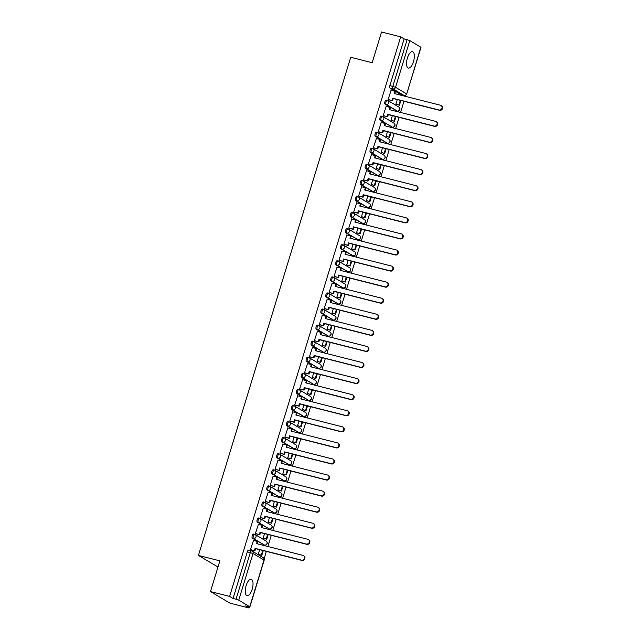 <?xml version="1.0" encoding="UTF-8"?>
<svg xmlns="http://www.w3.org/2000/svg" width="640" height="640" viewBox="0 0 640 640"><rect width="100%" height="100%" fill="white"/><g stroke="black" fill="none" stroke-linecap="round" stroke-linejoin="round"><path stroke-width="0.96" d="M254.512 534.328L253.656 534.112A2.168 0.872 104.2 0 0 253.56 534.064A2.168 0.872 104.2 0 0 252.248 535.704A2.168 0.872 104.2 0 0 252.392 538.232L253.448 538.496A2.168 0.872 -75.8 0 1 253.304 535.976A2.168 0.872 -75.8 0 1 254.616 534.336A2.168 0.872 -75.8 0 1 254.712 534.376A2.168 1.968 120.8 0 1 256.008 536.928A2.168 1.968 -59.2 0 1 253.448 538.496L264.464 545.056A2.168 1.968 -59.2 0 0 266.208 541.136A2.168 2.168 0 0 1 264.56 545.096A2.168 0.872 -75.8 0 1 264.464 545.056L252.392 538.232M259.424 518.248L258.568 518.032A2.168 0.872 104.2 0 0 258.472 517.992A2.168 0.872 104.2 0 0 257.16 519.632A2.168 0.872 104.2 0 0 257.312 522.152L258.368 522.424A2.168 0.872 -75.8 0 1 258.216 519.896A2.168 0.872 -75.8 0 1 259.528 518.264A2.168 0.872 -75.8 0 1 259.624 518.304A2.168 1.968 120.8 0 1 260.92 520.848A2.168 1.968 -59.2 0 1 258.368 522.424L269.384 528.984A2.168 1.968 -59.2 0 0 271.12 525.056A2.168 2.168 0 0 1 269.48 529.024A2.168 0.872 -75.8 0 1 269.384 528.984L257.312 522.152M264.336 502.176L263.48 501.96A2.168 0.872 104.2 0 0 263.384 501.92A2.168 0.872 104.2 0 0 262.072 503.552A2.168 0.872 104.2 0 0 262.224 506.08L263.28 506.344A2.168 0.872 -75.8 0 1 263.136 503.824A2.168 0.872 -75.8 0 1 264.44 502.184A2.168 0.872 -75.8 0 1 264.544 502.224A2.168 1.968 120.8 0 1 265.832 504.776A2.168 1.968 -59.2 0 1 263.28 506.344L274.296 512.904A2.168 1.968 -59.2 0 0 276.032 508.984A2.168 2.168 0 0 1 274.392 512.944A2.168 0.872 -75.8 0 1 274.296 512.904L262.224 506.08M269.256 486.096L268.4 485.88A2.168 0.872 104.2 0 0 268.304 485.84A2.168 0.872 104.2 0 0 266.992 487.48A2.168 0.872 104.2 0 0 267.136 490L268.192 490.272A2.168 0.872 -75.8 0 1 268.048 487.744A2.168 0.872 -75.8 0 1 269.36 486.112A2.168 0.872 -75.8 0 1 269.456 486.152A2.168 1.968 120.8 0 1 270.752 488.696A2.168 1.968 -59.2 0 1 268.192 490.272L279.208 496.832A2.168 1.968 -59.2 0 0 280.952 492.904A2.168 2.168 0 0 1 279.304 496.872A2.168 0.872 -75.8 0 1 279.208 496.832L267.136 490M274.168 470.024L273.312 469.808A2.168 0.872 104.2 0 0 273.216 469.768A2.168 0.872 104.2 0 0 271.904 471.4A2.168 0.872 104.2 0 0 272.056 473.928L273.112 474.192A2.168 0.872 -75.8 0 1 272.96 471.672A2.168 0.872 -75.8 0 1 274.272 470.032A2.168 0.872 -75.8 0 1 274.368 470.072A2.168 1.968 120.8 0 1 275.664 472.624A2.168 1.968 -59.2 0 1 273.112 474.192L284.128 480.752A2.168 1.968 -59.2 0 0 285.864 476.832A2.168 2.168 0 0 1 284.224 480.792A2.168 0.872 -75.8 0 1 284.128 480.752L272.056 473.928M279.08 453.944L278.224 453.728A2.168 0.872 104.2 0 0 278.128 453.688A2.168 0.872 104.2 0 0 276.816 455.328A2.168 0.872 104.2 0 0 276.968 457.848L278.024 458.12A2.168 0.872 -75.8 0 1 277.88 455.592A2.168 0.872 -75.8 0 1 279.192 453.96A2.168 0.872 -75.8 0 1 279.288 454A2.168 1.968 120.8 0 1 280.576 456.544A2.168 1.968 -59.2 0 1 278.024 458.12L289.04 464.68A2.168 1.968 -59.2 0 0 290.776 460.752A2.168 2.168 0 0 1 289.136 464.72A2.168 0.872 -75.8 0 1 289.04 464.68L276.968 457.848M284 437.872L283.144 437.656A2.168 0.872 104.2 0 0 283.048 437.616A2.168 0.872 104.2 0 0 281.736 439.248A2.168 0.872 104.2 0 0 281.88 441.776L282.944 442.048A2.168 0.872 -75.8 0 1 282.792 439.52A2.168 0.872 -75.8 0 1 284.104 437.88A2.168 0.872 -75.8 0 1 284.2 437.92A2.168 1.968 120.8 0 1 285.496 440.472A2.168 1.968 -59.2 0 1 282.944 442.048L293.952 448.6A2.168 1.968 -59.2 0 0 295.696 444.68A2.168 2.168 0 0 1 294.048 448.64A2.168 0.872 -75.8 0 1 293.952 448.6L281.88 441.776M288.912 421.792L288.056 421.576A2.168 0.872 104.2 0 0 287.96 421.536A2.168 0.872 104.2 0 0 286.648 423.176A2.168 0.872 104.2 0 0 286.8 425.704L287.856 425.968A2.168 0.872 -75.8 0 1 287.704 423.44A2.168 0.872 -75.8 0 1 289.016 421.808A2.168 0.872 -75.8 0 1 289.112 421.848A2.168 1.968 120.8 0 1 290.408 424.392A2.168 1.968 -59.2 0 1 287.856 425.968L298.872 432.528A2.168 1.968 -59.2 0 0 300.608 428.6A2.168 2.168 0 0 1 298.968 432.568A2.168 0.872 -75.8 0 1 298.872 432.528L286.8 425.704M293.832 405.72L292.976 405.504A2.168 0.872 104.2 0 0 292.872 405.464A2.168 0.872 104.2 0 0 291.568 407.096A2.168 0.872 104.2 0 0 291.712 409.624L292.768 409.896A2.168 0.872 -75.8 0 1 292.624 407.368A2.168 0.872 -75.8 0 1 293.936 405.728A2.168 0.872 -75.8 0 1 294.032 405.768A2.168 1.968 120.8 0 1 295.32 408.32A2.168 1.968 -59.2 0 1 292.768 409.896L303.784 416.448A2.168 1.968 -59.2 0 0 305.52 412.528A2.168 2.168 0 0 1 303.88 416.496A2.168 0.872 -75.8 0 1 303.784 416.448L291.712 409.624M298.744 389.64L297.888 389.424A2.168 0.872 104.2 0 0 297.792 389.384A2.168 0.872 104.2 0 0 296.48 391.024A2.168 0.872 104.2 0 0 296.624 393.552L297.688 393.816A2.168 0.872 -75.8 0 1 297.536 391.296A2.168 0.872 -75.8 0 1 298.848 389.656A2.168 0.872 -75.8 0 1 298.944 389.696A2.168 1.968 120.8 0 1 300.24 392.24A2.168 1.968 -59.2 0 1 297.688 393.816L308.696 400.376A2.168 1.968 -59.2 0 0 310.44 396.456A2.168 2.168 0 0 1 308.8 400.416A2.168 0.872 -75.8 0 1 308.696 400.376L296.624 393.552M303.656 373.568L302.8 373.352A2.168 0.872 104.2 0 0 302.704 373.312A2.168 0.872 104.2 0 0 301.392 374.952A2.168 0.872 104.2 0 0 301.544 377.472L302.6 377.744A2.168 0.872 -75.8 0 1 302.448 375.216A2.168 0.872 -75.8 0 1 303.76 373.576A2.168 0.872 -75.8 0 1 303.856 373.616A2.168 1.968 120.8 0 1 305.152 376.168A2.168 1.968 -59.2 0 1 302.6 377.744L313.616 384.304A2.168 1.968 -59.2 0 0 315.352 380.376A2.168 2.168 0 0 1 313.712 384.344A2.168 0.872 -75.8 0 1 313.616 384.304L301.544 377.472M308.576 357.496L307.72 357.272A2.168 0.872 104.2 0 0 307.616 357.232A2.168 0.872 104.2 0 0 306.312 358.872A2.168 0.872 104.2 0 0 306.456 361.4L307.512 361.664A2.168 0.872 -75.8 0 1 307.368 359.144A2.168 0.872 -75.8 0 1 308.68 357.504A2.168 0.872 -75.8 0 1 308.776 357.544A2.168 1.968 120.8 0 1 310.064 360.096A2.168 1.968 -59.2 0 1 307.512 361.664L318.528 368.224A2.168 1.968 -59.2 0 0 320.272 364.304A2.168 2.168 0 0 1 318.624 368.264A2.168 0.872 -75.8 0 1 318.528 368.224L306.456 361.4M313.488 341.416L312.632 341.2A2.168 0.872 104.2 0 0 312.536 341.16A2.168 0.872 104.2 0 0 311.224 342.8A2.168 0.872 104.2 0 0 311.368 345.32L312.432 345.592A2.168 0.872 -75.8 0 1 312.28 343.064A2.168 0.872 -75.8 0 1 313.592 341.424A2.168 0.872 -75.8 0 1 313.688 341.464A2.168 1.968 120.8 0 1 314.984 344.016A2.168 1.968 -59.2 0 1 312.432 345.592L323.44 352.152A2.168 1.968 -59.2 0 0 325.184 348.224A2.168 2.168 0 0 1 323.544 352.192A2.168 0.872 -75.8 0 1 323.44 352.152L311.368 345.32M318.4 325.344L317.544 325.12A2.168 0.872 104.2 0 0 317.448 325.08A2.168 0.872 104.2 0 0 316.136 326.72A2.168 0.872 104.2 0 0 316.288 329.248L317.344 329.512A2.168 0.872 -75.8 0 1 317.192 326.992A2.168 0.872 -75.8 0 1 318.504 325.352A2.168 0.872 -75.8 0 1 318.608 325.392A2.168 1.968 120.8 0 1 319.896 327.944A2.168 1.968 -59.2 0 1 317.344 329.512L328.36 336.072A2.168 1.968 -59.2 0 0 330.096 332.152A2.168 2.168 0 0 1 328.456 336.112A2.168 0.872 -75.8 0 1 328.36 336.072L316.288 329.248M323.32 309.264L322.464 309.048A2.168 0.872 104.2 0 0 322.368 309.008A2.168 0.872 104.2 0 0 321.056 310.648A2.168 0.872 104.2 0 0 321.2 313.168L322.256 313.44A2.168 0.872 -75.8 0 1 322.112 310.912A2.168 0.872 -75.8 0 1 323.424 309.272A2.168 0.872 -75.8 0 1 323.52 309.32A2.168 1.968 120.8 0 1 324.808 311.864A2.168 1.968 -59.2 0 1 322.256 313.44L333.272 320A2.168 1.968 -59.2 0 0 335.016 316.072A2.168 2.168 0 0 1 333.368 320.04A2.168 0.872 -75.8 0 1 333.272 320L321.2 313.168M328.232 293.192L327.376 292.976A2.168 0.872 104.2 0 0 327.28 292.928A2.168 0.872 104.2 0 0 325.968 294.568A2.168 0.872 104.2 0 0 326.12 297.096L327.176 297.36A2.168 0.872 -75.8 0 1 327.024 294.84A2.168 0.872 -75.8 0 1 328.336 293.2A2.168 0.872 -75.8 0 1 328.432 293.24A2.168 1.968 120.8 0 1 329.728 295.792A2.168 1.968 -59.2 0 1 327.176 297.36L338.192 303.92A2.168 1.968 -59.2 0 0 339.928 300A2.168 2.168 0 0 1 338.288 303.96A2.168 0.872 -75.8 0 1 338.192 303.92L326.12 297.096M333.144 277.112L332.288 276.896A2.168 0.872 104.2 0 0 332.192 276.856A2.168 0.872 104.2 0 0 330.88 278.496A2.168 0.872 104.2 0 0 331.032 281.016L332.088 281.288A2.168 0.872 -75.8 0 1 331.944 278.76A2.168 0.872 -75.8 0 1 333.248 277.128A2.168 0.872 -75.8 0 1 333.352 277.168A2.168 1.968 120.8 0 1 334.64 279.712A2.168 1.968 -59.2 0 1 332.088 281.288L343.104 287.848A2.168 1.968 -59.2 0 0 344.84 283.92A2.168 2.168 0 0 1 343.2 287.888A2.168 0.872 -75.8 0 1 343.104 287.848L331.032 281.016M338.064 261.04L337.208 260.824A2.168 0.872 104.2 0 0 337.112 260.784A2.168 0.872 104.2 0 0 335.8 262.416A2.168 0.872 104.2 0 0 335.944 264.944L337 265.208A2.168 0.872 -75.8 0 1 336.856 262.688A2.168 0.872 -75.8 0 1 338.168 261.048A2.168 0.872 -75.8 0 1 338.264 261.088A2.168 1.968 120.8 0 1 339.56 263.64A2.168 1.968 -59.2 0 1 337 265.208L348.016 271.768A2.168 1.968 -59.2 0 0 349.76 267.848A2.168 2.168 0 0 1 348.112 271.808A2.168 0.872 -75.8 0 1 348.016 271.768L335.944 264.944M342.976 244.96L342.12 244.744A2.168 0.872 104.2 0 0 342.024 244.704A2.168 0.872 104.2 0 0 340.712 246.344A2.168 0.872 104.2 0 0 340.864 248.864L341.92 249.136A2.168 0.872 -75.8 0 1 341.768 246.608A2.168 0.872 -75.8 0 1 343.08 244.976A2.168 0.872 -75.8 0 1 343.176 245.016A2.168 1.968 120.8 0 1 344.472 247.56A2.168 1.968 -59.2 0 1 341.92 249.136L352.936 255.696A2.168 1.968 -59.2 0 0 354.672 251.768A2.168 2.168 0 0 1 353.032 255.736A2.168 0.872 -75.8 0 1 352.936 255.696L340.864 248.864M347.888 228.888L347.032 228.672A2.168 0.872 104.2 0 0 346.936 228.632A2.168 0.872 104.2 0 0 345.624 230.264A2.168 0.872 104.2 0 0 345.776 232.792L346.832 233.056A2.168 0.872 -75.8 0 1 346.688 230.536A2.168 0.872 -75.8 0 1 348 228.896A2.168 0.872 -75.8 0 1 348.096 228.936A2.168 1.968 120.8 0 1 349.384 231.488A2.168 1.968 -59.2 0 1 346.832 233.056L357.848 239.616A2.168 1.968 -59.2 0 0 359.584 235.696A2.168 2.168 0 0 1 357.944 239.656A2.168 0.872 -75.8 0 1 357.848 239.616L345.776 232.792M352.808 212.808L351.952 212.592A2.168 0.872 104.2 0 0 351.856 212.552A2.168 0.872 104.2 0 0 350.544 214.192A2.168 0.872 104.2 0 0 350.688 216.712L351.744 216.984A2.168 0.872 -75.8 0 1 351.6 214.456A2.168 0.872 -75.8 0 1 352.912 212.824A2.168 0.872 -75.8 0 1 353.008 212.864A2.168 1.968 120.8 0 1 354.304 215.408A2.168 1.968 -59.2 0 1 351.744 216.984L362.76 223.544A2.168 1.968 -59.2 0 0 364.504 219.616A2.168 2.168 0 0 1 362.856 223.584A2.168 0.872 -75.8 0 1 362.76 223.544L350.688 216.712M357.72 196.736L356.864 196.52A2.168 0.872 104.2 0 0 356.768 196.48A2.168 0.872 104.2 0 0 355.456 198.112A2.168 0.872 104.2 0 0 355.608 200.64L356.664 200.912A2.168 0.872 -75.8 0 1 356.512 198.384A2.168 0.872 -75.8 0 1 357.824 196.744A2.168 0.872 -75.8 0 1 357.92 196.784A2.168 1.968 120.8 0 1 359.216 199.336A2.168 1.968 -59.2 0 1 356.664 200.912L367.68 207.464A2.168 1.968 -59.2 0 0 369.416 203.544A2.168 2.168 0 0 1 367.776 207.504A2.168 0.872 -75.8 0 1 367.68 207.464L355.608 200.64M362.64 180.656L361.784 180.44A2.168 0.872 104.2 0 0 361.68 180.4A2.168 0.872 104.2 0 0 360.368 182.04A2.168 0.872 104.2 0 0 360.52 184.568L361.576 184.832A2.168 0.872 -75.8 0 1 361.432 182.312A2.168 0.872 -75.8 0 1 362.744 180.672A2.168 0.872 -75.8 0 1 362.84 180.712A2.168 1.968 120.8 0 1 364.128 183.256A2.168 1.968 -59.2 0 1 361.576 184.832L372.592 191.392A2.168 1.968 -59.2 0 0 374.328 187.464A2.168 2.168 0 0 1 372.688 191.432A2.168 0.872 -75.8 0 1 372.592 191.392L360.52 184.568M367.552 164.584L366.696 164.368A2.168 0.872 104.2 0 0 366.6 164.328A2.168 0.872 104.2 0 0 365.288 165.968A2.168 0.872 104.2 0 0 365.432 168.488L366.496 168.76A2.168 0.872 -75.8 0 1 366.344 166.232A2.168 0.872 -75.8 0 1 367.656 164.592A2.168 0.872 -75.8 0 1 367.752 164.632A2.168 1.968 120.8 0 1 369.048 167.184A2.168 1.968 -59.2 0 1 366.496 168.76L377.504 175.312A2.168 1.968 -59.2 0 0 379.248 171.392A2.168 2.168 0 0 1 377.6 175.36A2.168 0.872 -75.8 0 1 377.504 175.312L365.432 168.488M372.464 148.504L371.608 148.288A2.168 0.872 104.2 0 0 371.512 148.248A2.168 0.872 104.2 0 0 370.2 149.888A2.168 0.872 104.2 0 0 370.352 152.416L371.408 152.68A2.168 0.872 -75.8 0 1 371.256 150.16A2.168 0.872 -75.8 0 1 372.568 148.52A2.168 0.872 -75.8 0 1 372.664 148.56A2.168 1.968 120.8 0 1 373.96 151.104A2.168 1.968 -59.2 0 1 371.408 152.68L382.424 159.24A2.168 1.968 -59.2 0 0 384.16 155.32A2.168 2.168 0 0 1 382.52 159.28A2.168 0.872 -75.8 0 1 382.424 159.24L370.352 152.416M377.384 132.432L376.528 132.216A2.168 0.872 104.2 0 0 376.424 132.176A2.168 0.872 104.2 0 0 375.12 133.816A2.168 0.872 104.2 0 0 375.264 136.336L376.32 136.608A2.168 0.872 -75.8 0 1 376.176 134.08A2.168 0.872 -75.8 0 1 377.488 132.44A2.168 0.872 -75.8 0 1 377.584 132.48A2.168 1.968 120.8 0 1 378.872 135.032A2.168 1.968 -59.2 0 1 376.32 136.608L387.336 143.168A2.168 1.968 -59.2 0 0 389.072 139.24A2.168 2.168 0 0 1 387.432 143.208A2.168 0.872 -75.8 0 1 387.336 143.168L375.264 136.336M382.296 116.36L381.44 116.136A2.168 0.872 104.2 0 0 381.344 116.096A2.168 0.872 104.2 0 0 380.032 117.736A2.168 0.872 104.2 0 0 380.176 120.264L381.24 120.528A2.168 0.872 -75.8 0 1 381.088 118.008A2.168 0.872 -75.8 0 1 382.4 116.368A2.168 0.872 -75.8 0 1 382.496 116.408A2.168 1.968 120.8 0 1 383.792 118.96A2.168 1.968 -59.2 0 1 381.24 120.528L392.248 127.088A2.168 1.968 -59.2 0 0 393.992 123.168A2.168 2.168 0 0 1 392.352 127.128A2.168 0.872 -75.8 0 1 392.248 127.088L380.176 120.264M387.208 100.28L386.352 100.064A2.168 0.872 104.2 0 0 386.256 100.024A2.168 0.872 104.2 0 0 384.944 101.664A2.168 0.872 104.2 0 0 385.096 104.184L386.152 104.456A2.168 0.872 -75.8 0 1 386 101.928A2.168 0.872 -75.8 0 1 387.312 100.288A2.168 0.872 -75.8 0 1 387.416 100.328A2.168 1.968 120.8 0 1 388.704 102.88A2.168 1.968 -59.2 0 1 386.152 104.456L397.168 111.016A2.168 1.968 -59.2 0 0 398.904 107.088A2.168 2.168 0 0 1 397.264 111.056A2.168 0.872 -75.8 0 1 397.168 111.016L385.096 104.184M413.472 61.672A8.456 3.408 104.2 0 0 412.52 51.664A8.456 3.408 104.2 0 0 407.4 58.056A8.456 3.408 104.2 0 0 408.36 68.056A8.456 3.408 104.2 0 0 413.472 61.672M252.168 589.288A8.456 3.408 104.2 0 0 251.208 579.28A8.456 3.408 104.2 0 0 246.096 585.672A8.456 3.408 104.2 0 0 247.048 595.672A8.456 3.408 104.2 0 0 252.168 589.288M210.48 591.56L219.872 560.848L198.432 555.416L350.728 57.272L372.168 62.712L381.552 32L400.688 36.856L229.616 596.408L210.48 591.56L229.944 603.144L249.072 608L249.416 606.88M264.12 558.776L266.376 551.4M267.88 546.496L271.296 535.32M272.792 530.424L276.208 519.248M277.704 514.344L281.12 503.168M282.624 498.272L286.04 487.096M287.536 482.192L290.952 471.016M292.448 466.12L295.872 454.944M297.368 450.04L300.784 438.864M302.28 433.968L305.696 422.792M307.2 417.888L310.616 406.712M312.112 401.816L315.528 390.64M317.024 385.736L320.44 374.568M321.944 369.664L325.36 358.488M326.856 353.584L330.272 342.416M331.768 337.512L335.184 326.336M336.688 321.44L340.104 310.264M341.6 305.36L345.016 294.184M346.512 289.288L349.928 278.112M351.432 273.208L354.848 262.032M356.344 257.136L359.76 245.96M361.256 241.056L364.672 229.88M366.176 224.984L369.592 213.808M371.088 208.904L374.504 197.728M376 192.832L379.424 181.656M380.92 176.752L384.336 165.576M385.832 160.68L389.248 149.504M390.752 144.6L394.168 133.432M395.664 128.528L399.08 117.352M400.576 112.448L403.992 101.28M405.496 96.376L405.872 95.144M217.984 567.024L198.432 555.416M249.072 608L245.632 605.952L249.752 606.728L238.744 600.168L236.04 599.216L250.312 552.536A2.168 0.872 -75.8 0 1 251.624 550.896A2.168 0.872 -75.8 0 1 251.72 550.936A2.168 1.968 -59.2 0 1 252.2 551.136A2.168 2.168 0 0 0 251.624 550.896L248.64 550.144A2.168 0.872 -75.8 0 1 248.736 550.184L251.52 550.888M229.616 596.408L233.056 598.464L236.04 599.216M401.224 94.72A2.168 0.872 -75.8 0 1 401.12 94.712A2.168 0.872 -75.8 0 1 401.024 94.672L390.008 88.112L392.992 88.864A2.168 0.872 -75.8 0 1 392.84 86.344L407.112 39.656L409.816 40.608L420.976 47.32L406.704 94L420.832 47.168M407.112 39.656L404.136 38.904L400.688 36.856M391.088 90.336L388.088 99.512L388.696 99.784M397.272 99.568L395.872 104.144L396.472 104.44M386.168 106.408L383.176 115.584L383.776 115.856M392.352 115.648L390.96 120.224L391.552 120.52M381.256 122.488L378.256 131.664L378.864 131.936M387.44 131.72L386.04 136.296L386.64 136.592M376.344 138.56L373.344 147.736L373.952 148.008M382.528 147.8L381.128 152.376L381.728 152.672M371.424 154.64L368.424 163.816L369.032 164.088M377.608 163.872L376.208 168.448L376.808 168.744M366.512 170.712L363.512 179.888L364.12 180.16M372.696 179.952L371.296 184.528L371.896 184.824M361.6 186.792L358.6 195.968L359.208 196.24M367.784 196.024L366.384 200.6L366.984 200.896M356.68 202.864L353.68 212.04L354.288 212.312M362.864 212.104L361.464 216.68L362.064 216.976M351.768 218.944L348.768 228.12L349.376 228.392M357.952 228.176L356.552 232.752L357.152 233.048M346.848 235.016L343.856 244.192L344.464 244.464M353.04 244.256L351.64 248.832L352.24 249.128M341.936 251.088L338.936 260.272L339.544 260.544M348.12 260.328L346.72 264.904L347.32 265.2M337.024 267.168L334.024 276.344L334.632 276.616M343.208 276.408L341.808 280.984L342.408 281.28M332.104 283.24L329.112 292.424L329.72 292.696M338.296 292.48L336.896 297.056L337.496 297.352M327.192 299.32L324.192 308.496L324.8 308.768M333.376 308.552L331.976 313.128L332.576 313.424M322.28 315.392L319.28 324.576L319.888 324.84M328.464 324.632L327.064 329.208L327.664 329.504M317.36 331.472L314.368 340.648L314.968 340.92M323.544 340.704L322.152 345.28L322.752 345.576M312.448 347.544L309.448 356.72L310.056 356.992M318.632 356.784L317.232 361.36L317.832 361.656M307.536 363.624L304.536 372.8L305.144 373.072M313.72 372.856L312.32 377.432L312.92 377.728M302.616 379.696L299.624 388.872L300.224 389.144M308.8 388.936L307.408 393.512L308 393.808M297.704 395.776L294.704 404.952L295.312 405.224M303.888 405.008L302.488 409.584L303.088 409.88M292.792 411.848L289.792 421.024L290.4 421.296M298.976 421.088L297.576 425.664L298.176 425.96M287.872 427.928L284.872 437.104L285.48 437.376M294.056 437.16L292.656 441.736L293.256 442.032M282.96 444L279.96 453.176L280.568 453.448M289.144 453.24L287.744 457.816L288.344 458.112M278.04 460.072L275.048 469.256L275.656 469.528M284.232 469.312L282.832 473.888L283.432 474.184M273.128 476.152L270.128 485.328L270.736 485.6M279.312 485.392L277.912 489.968L278.512 490.264M268.216 492.224L265.216 501.408L265.824 501.68M274.4 501.464L273 506.04L273.6 506.336M263.296 508.304L260.304 517.48L260.912 517.752M269.488 517.544L268.088 522.12L268.688 522.416M258.384 524.376L255.384 533.56L255.992 533.832M264.568 533.616L263.168 538.192L263.768 538.488M253.472 540.456L250.472 549.632L251.08 549.904M259.656 549.688L258.256 554.264L258.856 554.56M233.056 598.464L247.328 551.784A2.168 0.872 -75.8 0 1 248.64 550.144M404.136 38.904L389.864 85.584A2.168 0.872 104.2 0 0 390.008 88.112M441.064 105.488L441.568 105.784A2.496 2.264 120.8 0 1 439.568 110.304L439.064 110A2.496 2.264 -59.2 0 0 441.064 105.488A2.496 2.264 -59.2 0 0 440.512 105.256L394.168 93.504L394.848 91.288L395.352 91.592L394.728 93.648M388.104 99.464L392.552 100.76L393.232 98.544L392.72 98.248L439.064 110M392.048 100.464L392.72 98.248M390.904 90.288L394.848 91.288M395.88 104.12L399.448 105.2L400.888 100.488M399.448 105.2L396.296 104.4M398.944 104.896L400.336 100.352M393.232 98.544L439.568 110.304M392.552 100.76L388.432 99.72M436.152 121.56L436.656 121.864A2.496 2.264 120.8 0 1 434.656 126.376L434.152 126.072A2.496 2.264 -59.2 0 0 436.152 121.56A2.496 2.264 -59.2 0 0 435.6 121.336L389.256 109.584L389.936 107.368L390.44 107.664L389.808 109.72M383.192 115.536L387.64 116.84L388.312 114.624L387.808 114.32L434.152 126.072M387.128 116.536L387.808 114.32M385.992 106.368L389.936 107.368M390.968 120.2L394.536 121.272L395.976 116.568M394.536 121.272L391.376 120.472M394.032 120.976L395.424 116.424M388.312 114.624L434.656 126.376M387.64 116.84L383.52 115.792M431.232 137.64L431.744 137.936A2.496 2.264 120.8 0 1 429.744 142.448L429.232 142.152A2.496 2.264 -59.2 0 0 431.232 137.64A2.496 2.264 -59.2 0 0 430.68 137.408L384.344 125.656L385.016 123.44L385.528 123.744L384.896 125.8M378.272 131.608L382.72 132.912L383.4 130.696L382.896 130.4L429.232 142.152M382.216 132.608L382.896 130.4M381.08 122.44L385.016 123.44M386.048 136.272L389.624 137.352L391.064 132.64M389.624 137.352L386.464 136.552M389.112 137.048L390.504 132.504M383.4 130.696L429.744 142.448M382.72 132.912L378.6 131.872M426.32 153.712L426.824 154.016A2.496 2.264 120.8 0 1 424.824 158.528L424.32 158.224A2.496 2.264 -59.2 0 0 426.32 153.712A2.496 2.264 -59.2 0 0 425.768 153.488L379.424 141.728L380.104 139.52L380.608 139.816L379.984 141.872M373.36 147.688L377.808 148.992L378.48 146.776L377.976 146.472L424.32 158.224M377.304 148.688L377.976 146.472M376.16 138.52L380.104 139.52M381.136 152.344L384.704 153.424L386.144 148.72M384.704 153.424L381.552 152.624M384.2 153.128L385.592 148.576M378.48 146.776L424.824 158.528M377.808 148.992L373.688 147.944M421.408 169.792L421.912 170.088A2.496 2.264 120.8 0 1 419.912 174.6L419.408 174.304A2.496 2.264 -59.2 0 0 421.408 169.792A2.496 2.264 -59.2 0 0 420.856 169.56L374.512 157.808L375.192 155.592L375.696 155.896L375.064 157.952M368.44 163.76L372.888 165.064L373.568 162.848L373.064 162.544L419.408 174.304M372.384 164.76L373.064 162.544M371.248 154.592L375.192 155.592M376.224 168.424L379.792 169.504L381.232 164.792M379.792 169.504L376.632 168.704M379.288 169.2L380.68 164.648M373.568 162.848L419.912 174.6M372.888 165.064L368.768 164.016M416.488 185.864L416.992 186.168A2.496 2.264 120.8 0 1 414.992 190.68L414.488 190.376A2.496 2.264 -59.2 0 0 416.488 185.864A2.496 2.264 -59.2 0 0 415.936 185.64L369.6 173.88L370.272 171.664L370.784 171.968L370.152 174.024M363.528 179.84L367.976 181.144L368.656 178.928L368.152 178.624L414.488 190.376M367.472 180.84L368.152 178.624M366.336 170.664L370.272 171.664M371.304 184.496L374.88 185.576L376.32 180.872M374.88 185.576L371.72 184.776M374.368 185.28L375.76 180.728M368.656 178.928L414.992 190.68M367.976 181.144L363.856 180.096M411.576 201.944L412.08 202.24A2.496 2.264 120.8 0 1 410.08 206.752L409.576 206.456A2.496 2.264 -59.2 0 0 411.576 201.944A2.496 2.264 -59.2 0 0 411.024 201.712L364.68 189.96L365.36 187.744L365.864 188.048L365.24 190.096M358.616 195.912L363.064 197.216L363.736 195L363.232 194.696L409.576 206.456M362.552 196.912L363.232 194.696M361.416 186.744L365.36 187.744M366.392 200.576L369.96 201.656L371.4 196.944M369.96 201.656L366.8 200.856M369.456 201.352L370.848 196.8M363.736 195L410.08 206.752M363.064 197.216L358.944 196.168M406.664 218.016L407.168 218.32A2.496 2.264 120.8 0 1 405.168 222.832L404.664 222.528A2.496 2.264 -59.2 0 0 406.664 218.016A2.496 2.264 -59.2 0 0 406.112 217.792L359.768 206.032L360.448 203.816L360.952 204.12L360.32 206.176M353.696 211.992L358.144 213.288L358.824 211.08L358.32 210.776L404.664 222.528M357.64 212.992L358.32 210.776M356.504 202.816L360.448 203.816M361.472 216.648L365.048 217.728L366.488 213.016M365.048 217.728L361.888 216.928M364.544 217.432L365.936 212.88M358.824 211.08L405.168 222.832M358.144 213.288L354.024 212.248M401.744 234.096L402.248 234.392A2.496 2.264 120.8 0 1 400.248 238.904L399.744 238.608A2.496 2.264 -59.2 0 0 401.744 234.096A2.496 2.264 -59.2 0 0 401.192 233.864L354.856 222.112L355.528 219.896L356.04 220.2L355.408 222.248M348.784 228.064L353.232 229.368L353.912 227.152L353.4 226.848L399.744 238.608M352.728 229.064L353.4 226.848M351.592 218.896L355.528 219.896M356.56 232.728L360.136 233.808L361.576 229.096M360.136 233.808L356.976 233.008M359.624 233.504L361.016 228.952M353.912 227.152L400.248 238.904M353.232 229.368L349.112 228.32M396.832 250.168L397.336 250.472A2.496 2.264 120.8 0 1 395.336 254.984L394.832 254.68A2.496 2.264 -59.2 0 0 396.832 250.168A2.496 2.264 -59.2 0 0 396.28 249.944L349.936 238.184L350.616 235.968L351.12 236.272L350.496 238.328M343.872 244.144L348.32 245.44L348.992 243.224L348.488 242.928L394.832 254.68M347.808 245.144L348.488 242.928M346.672 234.968L350.616 235.968M351.648 248.8L355.216 249.88L356.656 245.168M355.216 249.88L352.056 249.08M354.712 249.576L356.104 245.032M348.992 243.224L395.336 254.984M348.32 245.44L344.2 244.4M391.912 266.24L392.424 266.544A2.496 2.264 120.8 0 1 390.424 271.056L389.912 270.76A2.496 2.264 -59.2 0 0 391.912 266.24A2.496 2.264 -59.2 0 0 391.368 266.016L345.024 254.264L345.704 252.048L346.208 252.344L345.576 254.4M338.952 260.216L343.4 261.52L344.08 259.304L343.576 259L389.912 270.76M342.896 261.216L343.576 259M341.76 251.048L345.704 252.048M346.728 264.88L350.304 265.96L351.744 261.248M350.304 265.96L347.144 265.152M349.8 265.656L351.184 261.104M344.08 259.304L390.424 271.056M343.4 261.52L339.28 260.472M387 282.32L387.504 282.624A2.496 2.264 120.8 0 1 385.504 287.136L385 286.832A2.496 2.264 -59.2 0 0 387 282.32A2.496 2.264 -59.2 0 0 386.448 282.088L340.112 270.336L340.784 268.12L341.288 268.424L340.664 270.48M334.04 276.296L338.488 277.592L339.168 275.376L338.656 275.08L385 286.832M337.984 277.296L338.656 275.08M336.84 267.12L340.784 268.12M341.816 280.952L345.392 282.032L346.824 277.32M345.392 282.032L342.232 281.232M344.88 281.728L346.272 277.184M339.168 275.376L385.504 287.136M338.488 277.592L334.368 276.552M382.088 298.392L382.592 298.696A2.496 2.264 120.8 0 1 380.592 303.208L380.088 302.904A2.496 2.264 -59.2 0 0 382.088 298.392A2.496 2.264 -59.2 0 0 381.536 298.168L335.192 286.416L335.872 284.2L336.376 284.496L335.752 286.552M329.128 292.368L333.576 293.672L334.248 291.456L333.744 291.152L380.088 302.904M333.064 293.368L333.744 291.152M331.928 283.2L335.872 284.2M336.904 297.032L340.472 298.112L341.912 293.4M340.472 298.112L337.312 297.304M339.968 297.808L341.36 293.256M334.248 291.456L380.592 303.208M333.576 293.672L329.456 292.624M377.168 314.472L377.68 314.776A2.496 2.264 120.8 0 1 375.68 319.288L375.168 318.984A2.496 2.264 -59.2 0 0 377.168 314.472A2.496 2.264 -59.2 0 0 376.624 314.24L330.28 302.488L330.96 300.272L331.464 300.576L330.832 302.632M324.208 308.448L328.656 309.744L329.336 307.528L328.832 307.232L375.168 318.984M328.152 309.448L328.832 307.232M327.016 299.272L330.96 300.272M331.984 313.104L335.56 314.184L337 309.472M335.56 314.184L332.4 313.384M335.056 313.88L336.44 309.336M329.336 307.528L375.68 319.288M328.656 309.744L324.536 308.704M372.256 330.544L372.76 330.848A2.496 2.264 120.8 0 1 370.76 335.36L370.256 335.056A2.496 2.264 -59.2 0 0 372.256 330.544A2.496 2.264 -59.2 0 0 371.704 330.32L325.36 318.568L326.04 316.352L326.544 316.648L325.92 318.704M319.296 324.52L323.744 325.824L324.424 323.608L323.912 323.304L370.256 335.056M323.24 325.52L323.912 323.304M322.096 315.352L326.04 316.352M327.072 329.184L330.64 330.256L332.08 325.552M330.64 330.256L327.488 329.456M330.136 329.96L331.528 325.408M324.424 323.608L370.76 335.36M323.744 325.824L319.624 324.776M367.344 346.624L367.848 346.92A2.496 2.264 120.8 0 1 365.848 351.44L365.344 351.136A2.496 2.264 -59.2 0 0 367.344 346.624A2.496 2.264 -59.2 0 0 366.792 346.392L320.448 334.64L321.128 332.424L321.632 332.728L321.008 334.784M314.384 340.6L318.832 341.896L319.504 339.68L319 339.384L365.344 351.136M318.32 341.6L319 339.384M317.184 331.424L321.128 332.424M322.16 345.256L325.728 346.336L327.168 341.624M325.728 346.336L322.568 345.536M325.224 346.032L326.616 341.488M319.504 339.68L365.848 351.44M318.832 341.896L314.712 340.856M362.424 362.696L362.936 363A2.496 2.264 120.8 0 1 360.936 367.512L360.424 367.208A2.496 2.264 -59.2 0 0 362.424 362.696A2.496 2.264 -59.2 0 0 361.872 362.472L315.536 350.72L316.208 348.504L316.72 348.8L316.088 350.856M309.464 356.672L313.912 357.976L314.592 355.76L314.088 355.456L360.424 367.208M313.408 357.672L314.088 355.456M312.272 347.504L316.208 348.504M317.24 361.336L320.816 362.408L322.256 357.704M320.816 362.408L317.656 361.608M320.304 362.112L321.696 357.56M314.592 355.76L360.936 367.512M313.912 357.976L309.792 356.928M357.512 378.776L358.016 379.072A2.496 2.264 120.8 0 1 356.016 383.584L355.512 383.288A2.496 2.264 -59.2 0 0 357.512 378.776A2.496 2.264 -59.2 0 0 356.96 378.544L310.616 366.792L311.296 364.576L311.8 364.88L311.176 366.936M304.552 372.744L309 374.048L309.68 371.832L309.168 371.536L355.512 383.288M308.496 373.744L309.168 371.536M307.352 363.576L311.296 364.576M312.328 377.408L315.896 378.488L317.336 373.776M315.896 378.488L312.744 377.688M315.392 378.184L316.784 373.64M309.68 371.832L356.016 383.584M309 374.048L304.88 373M352.6 394.848L353.104 395.152A2.496 2.264 120.8 0 1 351.104 399.664L350.6 399.36A2.496 2.264 -59.2 0 0 352.6 394.848A2.496 2.264 -59.2 0 0 352.048 394.624L305.704 382.864L306.384 380.656L306.888 380.952L306.256 383.008M299.632 388.824L304.08 390.128L304.76 387.912L304.256 387.608L350.6 399.36M303.576 389.824L304.256 387.608M302.44 379.656L306.384 380.656M307.416 393.48L310.984 394.56L312.424 389.856M310.984 394.56L307.824 393.76M310.48 394.264L311.872 389.712M304.76 387.912L351.104 399.664M304.08 390.128L299.96 389.08M347.68 410.928L348.192 411.224A2.496 2.264 120.8 0 1 346.184 415.736L345.68 415.44A2.496 2.264 -59.2 0 0 347.68 410.928A2.496 2.264 -59.2 0 0 347.128 410.696L300.792 398.944L301.464 396.728L301.976 397.032L301.344 399.088M294.72 404.896L299.168 406.2L299.848 403.984L299.344 403.68L345.68 415.44M298.664 405.896L299.344 403.68M297.528 395.728L301.464 396.728M302.496 409.56L306.072 410.64L307.512 405.928M306.072 410.64L302.912 409.84M305.56 410.336L306.952 405.784M299.848 403.984L346.184 415.736M299.168 406.2L295.048 405.152M342.768 427L343.272 427.304A2.496 2.264 120.8 0 1 341.272 431.816L340.768 431.512A2.496 2.264 -59.2 0 0 342.768 427A2.496 2.264 -59.2 0 0 342.216 426.776L295.872 415.016L296.552 412.8L297.056 413.104L296.432 415.16M289.808 420.976L294.256 422.28L294.928 420.064L294.424 419.76L340.768 431.512M293.752 421.976L294.424 419.76M292.608 411.8L296.552 412.8M297.584 425.632L301.152 426.712L302.592 422.008M301.152 426.712L297.992 425.912M300.648 426.416L302.04 421.864M294.928 420.064L341.272 431.816M294.256 422.28L290.136 421.232M337.856 443.08L338.36 443.376A2.496 2.264 120.8 0 1 336.36 447.888L335.856 447.592A2.496 2.264 -59.2 0 0 337.856 443.08A2.496 2.264 -59.2 0 0 337.304 442.848L290.96 431.096L291.64 428.88L292.144 429.184L291.512 431.232M284.888 437.048L289.336 438.352L290.016 436.136L289.512 435.832L335.856 447.592M288.832 438.048L289.512 435.832M287.696 427.88L291.64 428.88M292.664 441.712L296.24 442.792L297.68 438.08M296.24 442.792L293.08 441.992M295.736 442.488L297.128 437.936M290.016 436.136L336.36 447.888M289.336 438.352L285.216 437.304M332.936 459.152L333.44 459.456A2.496 2.264 120.8 0 1 331.44 463.968L330.936 463.664A2.496 2.264 -59.2 0 0 332.936 459.152A2.496 2.264 -59.2 0 0 332.384 458.928L286.048 447.168L286.72 444.952L287.232 445.256L286.6 447.312M279.976 453.128L284.424 454.424L285.104 452.216L284.592 451.912L330.936 463.664M283.92 454.128L284.592 451.912M282.784 443.952L286.72 444.952M287.752 457.784L291.328 458.864L292.768 454.152M291.328 458.864L288.168 458.064M290.816 458.568L292.208 454.016M285.104 452.216L331.44 463.968M284.424 454.424L280.304 453.384M328.024 475.232L328.528 475.528A2.496 2.264 120.8 0 1 326.528 480.04L326.024 479.744A2.496 2.264 -59.2 0 0 328.024 475.232A2.496 2.264 -59.2 0 0 327.472 475L281.128 463.248L281.808 461.032L282.312 461.328L281.688 463.384M275.064 469.2L279.512 470.504L280.184 468.288L279.68 467.984L326.024 479.744M279 470.2L279.68 467.984M277.864 460.032L281.808 461.032M282.84 473.864L286.408 474.944L287.848 470.232M286.408 474.944L283.248 474.136M285.904 474.64L287.296 470.088M280.184 468.288L326.528 480.04M279.512 470.504L275.392 469.456M323.104 491.304L323.616 491.608A2.496 2.264 120.8 0 1 321.616 496.12L321.104 495.816A2.496 2.264 -59.2 0 0 323.104 491.304A2.496 2.264 -59.2 0 0 322.56 491.08L276.216 479.32L276.896 477.104L277.4 477.408L276.768 479.464M270.144 485.28L274.592 486.576L275.272 484.36L274.768 484.064L321.104 495.816M274.088 486.28L274.768 484.064M272.952 476.104L276.896 477.104M277.92 489.936L281.496 491.016L282.936 486.304M281.496 491.016L278.336 490.216M280.992 490.712L282.376 486.168M275.272 484.36L321.616 496.12M274.592 486.576L270.472 485.536M318.192 507.376L318.696 507.68A2.496 2.264 120.8 0 1 316.696 512.192L316.192 511.896A2.496 2.264 -59.2 0 0 318.192 507.376A2.496 2.264 -59.2 0 0 317.64 507.152L271.304 495.4L271.976 493.184L272.48 493.48L271.856 495.536M265.232 501.352L269.68 502.656L270.36 500.44L269.848 500.136L316.192 511.896M269.176 502.352L269.848 500.136M268.04 492.184L271.976 493.184M273.008 506.016L276.584 507.096L278.024 502.384M276.584 507.096L273.424 506.288M276.072 506.792L277.464 502.24M270.36 500.44L316.696 512.192M269.68 502.656L265.56 501.608M313.28 523.456L313.784 523.76A2.496 2.264 120.8 0 1 311.784 528.272L311.28 527.968A2.496 2.264 -59.2 0 0 313.28 523.456A2.496 2.264 -59.2 0 0 312.728 523.224L266.384 511.472L267.064 509.256L267.568 509.56L266.944 511.616M260.32 517.432L264.768 518.728L265.44 516.512L264.936 516.216L311.28 527.968M264.256 518.432L264.936 516.216M263.12 508.256L267.064 509.256M268.096 522.088L271.664 523.168L273.104 518.456M271.664 523.168L268.504 522.368M271.16 522.864L272.552 518.32M265.44 516.512L311.784 528.272M264.768 518.728L260.648 517.688M308.36 539.528L308.872 539.832A2.496 2.264 120.8 0 1 306.872 544.344L306.36 544.04A2.496 2.264 -59.2 0 0 308.36 539.528A2.496 2.264 -59.2 0 0 307.816 539.304L261.472 527.552L262.152 525.336L262.656 525.632L262.024 527.688M255.4 533.504L259.848 534.808L260.528 532.592L260.024 532.288L306.36 544.04M259.344 534.504L260.024 532.288M258.208 524.336L262.152 525.336M263.176 538.168L266.752 539.248L268.192 534.536M266.752 539.248L263.592 538.44M266.248 538.944L267.632 534.392M260.528 532.592L306.872 544.344M259.848 534.808L255.728 533.76M303.448 555.608L303.952 555.912A2.496 2.264 120.8 0 1 301.952 560.424L301.448 560.12A2.496 2.264 -59.2 0 0 303.448 555.608A2.496 2.264 -59.2 0 0 302.896 555.376L256.56 543.624L257.232 541.408L257.736 541.712L257.112 543.768M250.488 549.584L254.936 550.88L255.616 548.664L255.104 548.368L301.448 560.12M254.432 550.584L255.104 548.368M253.288 540.408L257.232 541.408M258.264 554.24L261.832 555.32L263.272 550.608M261.832 555.32L258.68 554.52M261.328 555.016L262.72 550.472M255.616 548.664L301.952 560.424M254.936 550.88L250.816 549.84M249.752 606.728L264.024 560.048L253.016 553.488L238.744 600.168M401.024 94.672L404 95.424L392.992 88.864A2.168 1.968 120.8 0 0 395.544 87.296L406.56 93.848A2.168 1.968 120.8 0 1 404 95.424A2.168 0.872 -75.8 0 0 404.104 95.464A2.168 2.168 0 0 0 406.704 94M409.816 40.608L395.544 87.296L389.864 85.584M397.416 111.056A2.168 0.872 -75.8 0 1 397.264 111.056L396.208 110.784M392.504 127.136A2.168 0.872 -75.8 0 1 392.352 127.128L391.288 126.864M387.592 143.208A2.168 0.872 -75.8 0 1 387.432 143.208L386.376 142.936M382.672 159.288A2.168 0.872 -75.8 0 1 382.52 159.28L381.464 159.016M377.76 175.36A2.168 0.872 -75.8 0 1 377.6 175.36L376.544 175.088M372.848 191.44A2.168 0.872 -75.8 0 1 372.688 191.432L371.632 191.16M367.928 207.512A2.168 0.872 -75.8 0 1 367.776 207.504L366.72 207.24M363.016 223.592A2.168 0.872 -75.8 0 1 362.856 223.584L361.8 223.312M358.104 239.664A2.168 0.872 -75.8 0 1 357.944 239.656L356.888 239.392M353.184 255.744A2.168 0.872 -75.8 0 1 353.032 255.736L351.976 255.464M348.272 271.816A2.168 0.872 -75.8 0 1 348.112 271.808L347.056 271.544M343.36 287.888A2.168 0.872 -75.8 0 1 343.2 287.888L342.144 287.616M338.44 303.968A2.168 0.872 -75.8 0 1 338.288 303.96L337.224 303.696M333.528 320.04A2.168 0.872 -75.8 0 1 333.368 320.04L332.312 319.768M328.608 336.12A2.168 0.872 -75.8 0 1 328.456 336.112L327.4 335.848M323.696 352.192A2.168 0.872 -75.8 0 1 323.544 352.192L322.48 351.92M318.784 368.272A2.168 0.872 -75.8 0 1 318.624 368.264L317.568 368M313.864 384.344A2.168 0.872 -75.8 0 1 313.712 384.344L312.656 384.072M308.952 400.424A2.168 0.872 -75.8 0 1 308.8 400.416L307.736 400.152M304.04 416.496A2.168 0.872 -75.8 0 1 303.88 416.496L302.824 416.224M299.12 432.576A2.168 0.872 -75.8 0 1 298.968 432.568L297.912 432.296M294.208 448.648A2.168 0.872 -75.8 0 1 294.048 448.64L292.992 448.376M289.296 464.728A2.168 0.872 -75.8 0 1 289.136 464.72L288.08 464.448M284.376 480.8A2.168 0.872 -75.8 0 1 284.224 480.792L283.168 480.528M279.464 496.872A2.168 0.872 -75.8 0 1 279.304 496.872L278.248 496.6M274.552 512.952A2.168 0.872 -75.8 0 1 274.392 512.944L273.336 512.68M269.632 529.024A2.168 0.872 -75.8 0 1 269.48 529.024L268.416 528.752M264.72 545.104A2.168 0.872 -75.8 0 1 264.56 545.096L263.504 544.832M404.256 95.472A2.168 0.872 -75.8 0 1 404.104 95.464L401.12 94.712M247.328 551.784L253.016 553.488A2.168 1.968 -59.2 0 0 252.2 551.136L263.216 557.696A2.168 1.968 -59.2 0 1 264.024 560.048L264.176 560.192A2.168 2.168 0 0 0 263.216 557.696M253.56 534.064L254.616 534.336A2.168 2.168 0 0 1 255.192 534.576L266.208 541.136M258.472 517.992L259.528 518.264A2.168 2.168 0 0 1 260.104 518.496L271.12 525.056M263.384 501.92L264.44 502.184A2.168 2.168 0 0 1 265.024 502.424L276.032 508.984M268.304 485.84L269.36 486.112A2.168 2.168 0 0 1 269.936 486.344L280.952 492.904M273.216 469.768L274.272 470.032A2.168 2.168 0 0 1 274.848 470.272L285.864 476.832M278.128 453.688L279.192 453.96A2.168 2.168 0 0 1 279.768 454.2L290.776 460.752M283.048 437.616L284.104 437.88A2.168 2.168 0 0 1 284.68 438.12L295.696 444.68M287.96 421.536L289.016 421.808A2.168 2.168 0 0 1 289.592 422.048L300.608 428.6M292.872 405.464L293.936 405.728A2.168 2.168 0 0 1 294.512 405.968L305.52 412.528M297.792 389.384L298.848 389.656A2.168 2.168 0 0 1 299.424 389.896L310.44 396.456M302.704 373.312L303.76 373.576A2.168 2.168 0 0 1 304.336 373.816L315.352 380.376M307.616 357.232L308.68 357.504A2.168 2.168 0 0 1 309.256 357.744L320.272 364.304M312.536 341.16L313.592 341.424A2.168 2.168 0 0 1 314.168 341.664L325.184 348.224M317.448 325.08L318.504 325.352A2.168 2.168 0 0 1 319.08 325.592L330.096 332.152M322.368 309.008L323.424 309.272A2.168 2.168 0 0 1 324 309.512L335.016 316.072M327.28 292.928L328.336 293.2A2.168 2.168 0 0 1 328.912 293.44L339.928 300M332.192 276.856L333.248 277.128A2.168 2.168 0 0 1 333.832 277.36L344.84 283.92M337.112 260.784L338.168 261.048A2.168 2.168 0 0 1 338.744 261.288L349.76 267.848M342.024 244.704L343.08 244.976A2.168 2.168 0 0 1 343.656 245.208L354.672 251.768M346.936 228.632L348 228.896A2.168 2.168 0 0 1 348.576 229.136L359.584 235.696M351.856 212.552L352.912 212.824A2.168 2.168 0 0 1 353.488 213.064L364.504 219.616M356.768 196.48L357.824 196.744A2.168 2.168 0 0 1 358.4 196.984L369.416 203.544M361.68 180.4L362.744 180.672A2.168 2.168 0 0 1 363.32 180.912L374.328 187.464M366.6 164.328L367.656 164.592A2.168 2.168 0 0 1 368.232 164.832L379.248 171.392M371.512 148.248L372.568 148.52A2.168 2.168 0 0 1 373.144 148.76L384.16 155.32M376.424 132.176L377.488 132.44A2.168 2.168 0 0 1 378.064 132.68L389.072 139.24M381.344 116.096L382.4 116.368A2.168 2.168 0 0 1 382.976 116.608L393.992 123.168M386.256 100.024L387.312 100.288A2.168 2.168 0 0 1 387.888 100.528L398.904 107.088M249.904 606.872L264.176 560.192"/></g></svg>

